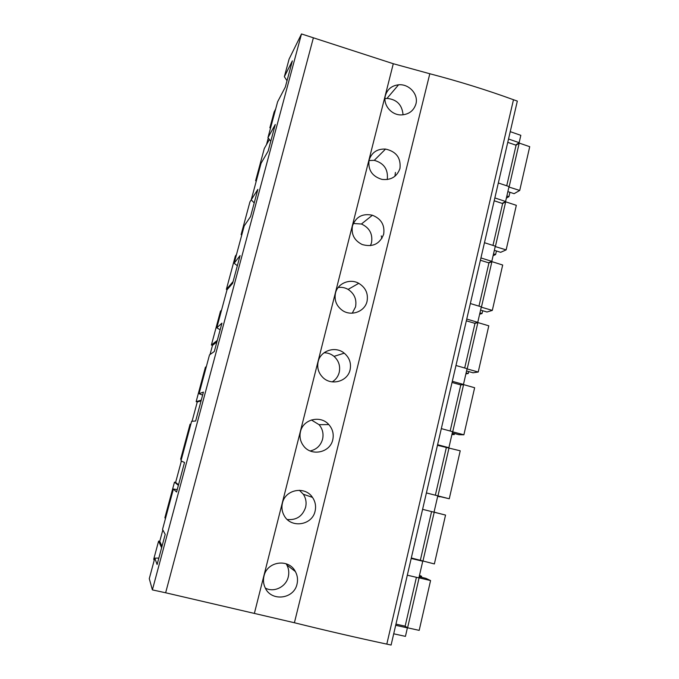 <?xml version="1.0" encoding="UTF-8"?>
<svg xmlns="http://www.w3.org/2000/svg" width="679" height="679" viewBox="0 0 679 679"><rect width="100%" height="100%" fill="white"/><g stroke="black" fill="none" stroke-linecap="round" stroke-linejoin="round"><path stroke-width="1.02" d="M284.357 76.719L289.11 59.048L301.501 33.95L152.385 589.89L149.278 578.661L154.804 558.13L157.112 564.521L165.218 534.365L162.536 529.399L173.4 489.033L176.582 492.02L184.518 462.492L180.97 460.871L191.622 421.303L195.654 421.022L203.42 392.106L199.049 393.693L209.497 354.905L214.326 351.484L221.931 323.153L216.779 327.83L227.015 289.789L232.617 283.355L240.077 255.593L234.162 263.231L244.202 225.92L250.551 216.593L257.85 189.382L251.213 199.872L261.067 163.266L268.12 151.154L275.284 124.486L267.942 137.718L277.609 101.799L285.341 87.014L292.369 60.864L284.357 76.719L287.03 80.733M313.308 38.109L165.642 592.775L294.406 622.745L429.807 73.748L393.285 63.724L301.501 33.95M429.807 73.748C458.928 81.361 486.826 90.018 513.485 99.728L517.33 101.095L391.104 645.05L386.809 644.116L513.485 99.728M508.529 139.008L519.138 142.666L520.827 135.333L510.235 131.658M275.649 109.081L274.155 111.908L269.877 127.796L270.548 128.017M165.642 592.775L152.385 589.89M415.93 103.938C418.671 94.177 408.885 83.687 398.573 84.799C391.775 85.63 387.386 89.212 385.4 95.552C382.761 104.804 391.325 115.218 401.281 114.921C408.826 114.505 413.715 110.847 415.93 103.938M350.084 369.851C351.391 363.189 349.447 357.629 344.245 353.173C335.57 345.781 320.615 350.44 318.171 361.61C316.881 367.704 318.434 372.992 322.856 377.465C331.293 386.062 347.614 381.573 350.084 369.851M399.965 168.426C397.037 176.718 391.028 180.376 381.938 179.392C372.109 176.37 367.831 169.928 369.096 160.074C371.719 152.41 377.193 148.743 385.545 149.066C396.247 151.476 401.051 157.927 399.965 168.426M383.669 234.213C384.959 225.105 381.208 218.774 372.406 215.235C362.569 213.198 355.915 216.754 352.469 225.895C351.077 234.357 354.319 240.561 362.187 244.525C372.661 247.453 379.824 244.016 383.669 234.213M315.09 511.177C316.202 506.178 315.336 501.577 312.476 497.376C305.049 485.799 285.358 489.338 282.439 503.037C281.369 507.586 281.997 511.873 284.323 515.887C291.164 528.525 312.17 525.376 315.09 511.177M332.769 439.78C333.983 434.042 332.668 428.975 328.806 424.579C320.624 414.962 303.182 419.104 300.491 431.589C299.312 436.818 300.322 441.579 303.53 445.874C311.262 456.644 330.07 452.8 332.769 439.78M367.05 301.34C364.818 311.695 351.196 316.643 342.411 310.447C336.419 306.034 334.11 300.237 335.494 293.065C337.684 283.279 349.982 278.28 358.75 283.321C365.633 287.54 368.4 293.549 367.05 301.34M297.029 584.093C293.905 599.37 270.997 601.823 265.09 587.607C263.401 583.889 263.036 580.027 264.004 576.004C267.136 561.185 288.796 558.274 295.373 571.548C297.495 575.486 298.047 579.671 297.029 584.093M294.406 622.745C326.124 630.604 356.925 637.725 386.809 644.116M411.194 558.477L422.745 561.227L418.901 577.905L407.315 575.189M422.601 509.326L434.034 512.195L437.802 495.831L426.404 492.929M437.59 444.711L448.887 447.716L445.857 447.537M441.325 428.619L452.579 431.666L448.887 447.716M452.307 381.292L463.46 384.441L460.328 384.815M455.974 365.497L467.084 368.68L463.46 384.441M466.753 319.045L477.761 322.33L474.536 323.238M470.352 303.538L481.326 306.857L477.761 322.33M480.936 257.935L491.808 261.347L488.49 262.773M484.466 242.709L495.305 246.154L491.808 261.347M494.855 197.937L505.592 201.468L502.188 203.394M498.327 182.982L509.029 186.555L505.592 201.468M395.687 625.291L407.392 627.888L405.439 636.376L393.718 633.796M519.138 142.666L515.65 145.077M268.256 138.109L266.507 144.602M162.833 529.951L159.76 541.358L158.606 541.095L153.734 559.165L154.184 560.43M181.369 461.058L175.623 482.421L174.478 482.141L164.887 517.763L165.43 518.629M190.85 424.163L190.078 424.188L180.648 459.208L181.344 459.513M206.331 366.652L205.414 367.212L196.146 401.645L197.275 401.934L192.072 421.277M221.549 310.108L220.505 311.177L211.39 345.042L212.502 345.348L210.032 354.523M236.513 254.506L235.341 256.076L226.37 289.373L227.168 289.61M251.23 199.83L249.931 201.875L241.113 234.628L241.8 234.841M269.385 139.509L264.284 148.548L255.61 180.775L256.297 180.996M269.877 127.796L271.337 125.106M255.61 180.775L256.951 178.543M241.113 234.628L242.335 232.872M226.37 289.373L233.092 281.598M211.39 345.042L217.314 340.366M196.146 401.645L201.247 400.177M174.478 482.141L178.382 485.341M158.606 541.095L161.61 547.783M270.777 141.24L267.942 137.718M403.054 114.827C402.155 104.821 396.799 99.346 386.988 98.413L384.976 98.633M394.923 176.277L395.424 172.441M158.852 558.07L154.804 558.13M177.236 489.593L173.4 489.033M407.392 627.888L404.667 626.055M159.76 541.358L162.018 546.272M422.745 561.227L419.902 560.022M265.328 588.073C273.968 592.869 286.088 586.885 288.278 576.853C289.262 572.66 288.787 568.705 286.861 565.004L286.105 563.757M381.853 238.507L381.267 235.893M387.268 179.545C388.363 169.504 384.025 163.113 374.265 160.346L368.994 160.524M254.226 202.902L251.213 199.872M370.445 245.654L371.532 242.692C372.873 233.975 369.503 227.754 361.432 224.011L353.292 223.493M237.353 265.735L234.162 263.231M352.257 313.18L355.533 306.925C356.891 299.49 354.413 293.651 348.115 289.407C344.974 287.616 341.664 286.988 338.167 287.514M220.149 329.79L216.779 327.83M212.502 345.348L216.89 341.927M332.226 381.887C335.791 379.688 338.117 376.531 339.211 372.415C340.502 366.083 338.779 360.727 334.026 356.365C331.106 353.971 327.787 352.774 324.07 352.766M202.614 395.093L199.049 393.693M197.275 401.934L201.06 400.873M310.176 450.958C316.55 449.515 320.683 445.602 322.567 439.211C323.764 433.762 322.601 428.916 319.079 424.689L311.381 419.97M175.623 482.421L178.535 484.781M287.242 519.503C296.4 520.343 302.511 516.286 305.592 507.34C306.679 502.596 305.923 498.225 303.318 494.244L299.38 490.272M507.867 191.605L514.105 193.676L519.724 190.451L529.722 146.689L519.206 143.074L516.082 145.221L507.756 142.361M506.364 198.124L508.927 196.647L506.865 195.959M519.724 190.451L508.919 187.031M516.082 145.221L506.729 185.783M519.206 143.074L509.114 186.92M509.929 192.293L508.927 196.647M494.346 250.313L500.661 252.316L506.144 249.88L516.329 205.321L505.677 201.816L502.63 203.547L494.202 200.772M493.115 255.669L495.611 254.557L493.523 253.895M506.144 249.88L495.212 246.553M502.63 203.547L492.971 245.416M505.677 201.816L495.398 246.46M496.442 250.975L495.611 254.557M480.579 310.082L486.979 312.009L492.317 310.388L502.681 265.022L491.91 261.636L488.939 262.917L480.401 260.244M479.62 314.241L482.056 313.503L479.943 312.866M492.317 310.388L481.25 307.163M488.939 262.917L478.967 306.144M491.91 261.636L481.436 307.103M482.701 310.719L482.056 313.503M466.566 370.946L473.042 372.796L478.228 372.024L488.795 325.818L477.88 322.559L474.994 323.374L466.346 320.802M465.896 373.857L468.264 373.509L466.117 372.89M478.228 372.024L467.033 368.892M474.994 323.374L464.699 367.993M477.88 322.559L467.211 368.867M468.714 371.557L468.264 373.509M452.29 432.922L458.851 434.696L463.884 434.806L474.638 387.734L463.587 384.611L460.786 384.942L452.036 382.472M451.917 434.552L454.217 434.594L452.044 434.008M463.884 434.806L452.554 431.785M460.786 384.942L450.16 431.004M463.587 384.611L452.723 431.785M454.463 433.508L454.217 434.594M437.751 496.06L449.269 498.768L460.226 450.805L437.454 445.297M437.683 496.341L439.907 496.807L437.709 496.247M449.269 498.768L437.802 495.857M446.324 447.656L435.349 495.212M449.031 447.826L437.963 495.891M434.042 512.153L445.543 515.072L434.034 512.187M436.266 512.662L434.059 512.11L436.257 512.704M445.543 515.072L434.373 563.943L411.313 557.977M431.581 511.576L420.377 560.133M434.204 512.238L422.924 561.219M419.164 576.768L425.911 578.355L430.571 580.562L418.926 577.795M419.503 575.308L421.625 576.318L419.393 575.792M430.571 580.562L419.189 630.375L407.595 627.803L405.142 626.165L395.959 624.128M416.414 577.32L405.142 626.165M419.087 577.871L407.595 627.803M421.625 576.318L421.404 577.294M254.464 613.035L393.285 63.724M386.988 98.413L398.573 84.799M286.861 565.004L295.373 571.54M374.265 160.346L385.545 149.066M361.432 224.011L372.406 215.235M348.115 289.407L358.75 283.321M334.026 356.365L344.245 353.173M319.079 424.689L328.797 424.57M303.318 494.244L312.467 497.376"/></g></svg>
